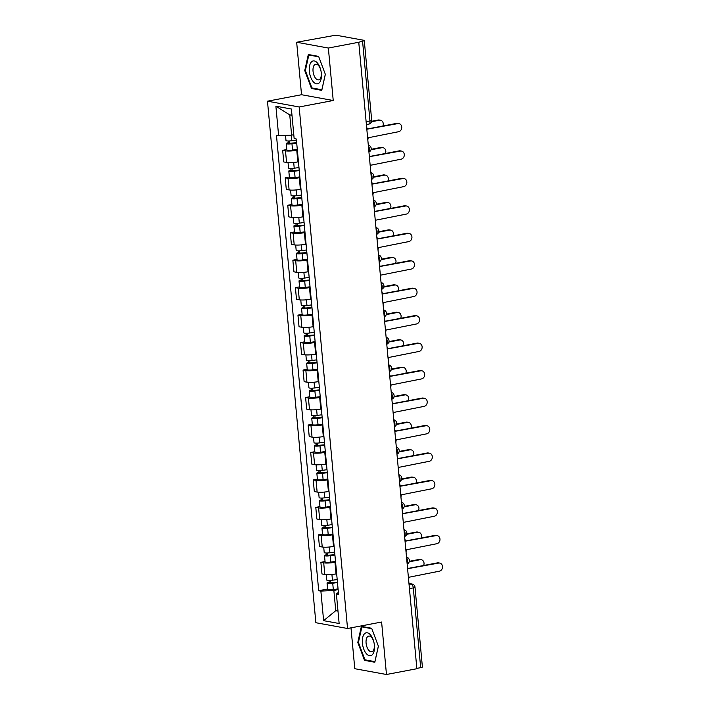 <?xml version="1.0" encoding="UTF-8"?>
<svg xmlns="http://www.w3.org/2000/svg" width="710" height="710" viewBox="0 0 710 710"><rect width="100%" height="100%" fill="white"/><g stroke="black" fill="none" stroke-linecap="round" stroke-linejoin="round"><path stroke-width="1.06" d="M350.988 627.853L354.787 668.713L386.471 674.5L416.868 668.722L358.754 42.263L328.357 48.04L296.665 42.254L301.537 94.723L267.475 101.193L315.861 622.723L347.545 628.501L299.167 106.979L333.23 100.509L328.357 48.04M296.665 42.254L332.715 35.74A3.585 0.586 -5.3 0 1 337.623 35.5L363.768 40.275A3.585 0.586 -5.3 0 1 364.283 40.523L371.685 120.283A3.585 0.586 174.7 0 1 369.963 120.948L362.561 41.189A3.585 0.586 -5.3 0 0 364.283 40.523M386.471 674.5L381.607 622.031L347.545 628.501M409.439 588.625L413.282 587.889A3.585 0.586 174.7 0 0 415.004 587.223L422.397 666.983A3.585 0.586 174.7 0 1 420.675 667.657L413.282 587.889A3.585 1.784 -100.8 0 0 411.108 584.037L408.978 583.647M416.832 668.385L420.675 667.657M362.561 41.189L358.754 42.263M297.366 150.165L296.762 150.28A8.245 1.349 174.7 0 1 285.482 150.839L282.669 150.325L283.743 161.942L286.565 162.457A8.245 1.349 -5.3 0 0 297.836 161.898L298.44 161.782M286.822 149.535L282.669 150.325M299.913 177.633L299.309 177.748A8.245 1.349 174.7 0 1 288.029 178.308L285.216 177.793L286.29 189.41L289.112 189.925A8.245 1.349 -5.3 0 0 300.383 189.366L300.987 189.25M289.378 177.003L285.216 177.793M302.46 205.101L301.856 205.217A8.245 1.349 174.7 0 1 290.576 205.776L287.763 205.261L288.837 216.878L291.659 217.393A8.245 1.349 -5.3 0 0 302.93 216.834L303.534 216.719M291.925 204.471L287.763 205.261M305.007 232.569L304.404 232.676A8.245 1.349 174.7 0 1 293.132 233.235L290.31 232.729L291.384 244.346L294.206 244.861A8.245 1.349 -5.3 0 0 305.477 244.302L306.081 244.187M294.472 231.93L290.31 232.729M307.554 260.029L306.951 260.144A8.245 1.349 174.7 0 1 295.68 260.703L292.857 260.188L293.94 271.815L296.753 272.329A8.245 1.349 -5.3 0 0 308.033 271.77L308.628 271.655M297.02 259.398L292.857 260.188M310.101 287.497L309.498 287.612A8.245 1.349 174.7 0 1 298.227 288.171L295.404 287.656L296.487 299.283L299.3 299.798A8.245 1.349 -5.3 0 0 310.581 299.238L311.184 299.123M299.567 286.867L295.404 287.656M312.648 314.965L312.045 315.08A8.245 1.349 174.7 0 1 300.774 315.639L297.952 315.125L299.034 326.751L301.848 327.266A8.245 1.349 -5.3 0 0 313.128 326.698L313.731 326.591M302.114 314.335L297.952 315.125M315.196 342.433L314.592 342.548A8.245 1.349 174.7 0 1 303.321 343.108L300.499 342.593L301.581 354.21L304.395 354.725A8.245 1.349 -5.3 0 0 315.675 354.166L316.278 354.05M304.661 341.803L300.499 342.593M317.743 369.901L317.148 370.017A8.245 1.349 174.7 0 1 305.868 370.576L303.055 370.061L304.128 381.678L306.951 382.193A8.245 1.349 -5.3 0 0 318.222 381.634L318.825 381.518M307.208 369.271L303.055 370.061M320.29 397.369L319.695 397.485A8.245 1.349 174.7 0 1 308.415 398.044L305.602 397.529L306.676 409.146L309.498 409.661A8.245 1.349 -5.3 0 0 320.769 409.102L321.373 408.987M309.755 396.739L305.602 397.529M322.846 424.837L322.242 424.953A8.245 1.349 174.7 0 1 310.962 425.512L308.149 424.997L309.223 436.614L312.045 437.129A8.245 1.349 -5.3 0 0 323.316 436.57L323.92 436.455M312.302 424.207L308.149 424.997M325.393 452.305L324.789 452.421A8.245 1.349 174.7 0 1 313.509 452.98L310.696 452.465L311.77 464.083L314.592 464.597A8.245 1.349 -5.3 0 0 325.863 464.038L326.467 463.923M314.858 451.675L310.696 452.465M327.94 479.774L327.337 479.88A8.245 1.349 174.7 0 1 316.056 480.448L313.243 479.933L314.317 491.551L317.139 492.066A8.245 1.349 -5.3 0 0 328.411 491.506L329.014 491.391M317.405 479.135L313.243 479.933M330.487 507.233L329.884 507.348A8.245 1.349 174.7 0 1 318.613 507.907L315.79 507.393L316.873 519.019L319.686 519.534A8.245 1.349 -5.3 0 0 330.966 518.974L331.561 518.859M319.953 506.603L315.79 507.393M333.034 534.701L332.431 534.816A8.245 1.349 174.7 0 1 321.16 535.375L318.337 534.861L319.42 546.487L322.233 547.002A8.245 1.349 -5.3 0 0 333.514 546.443L334.108 546.327M322.5 534.071L318.337 534.861M335.582 562.169L334.978 562.284A8.245 1.349 174.7 0 1 323.707 562.844L320.885 562.329L321.967 573.955L324.781 574.47A8.245 1.349 -5.3 0 0 336.061 573.911L336.664 573.795M325.047 561.539L320.885 562.329M291.996 115.286L289.742 114.878L291.624 135.131L293.798 134.714M291.624 135.131L278.631 135.77L275.888 106.189L291.411 109.029L294.153 138.61L296.327 139L338.563 594.323L336.398 593.924L339.14 623.504L323.618 620.673L320.876 591.093L333.86 590.454L335.741 610.698L337.987 611.106M278.631 135.77L276.465 135.379L318.701 590.702L320.876 591.093M267.475 101.193L299.167 106.979M301.537 94.723L333.23 100.509M321.772 90.365L325.34 74.319L318.613 56.383L308.317 54.501L304.75 70.556L311.477 88.484L321.772 90.365M374.818 662.244L378.394 646.198L371.667 628.261L361.372 626.389L357.805 642.435L364.523 660.371L374.818 662.244M337.916 610.289L335.741 610.698L323.618 620.673M338.129 589.637L333.86 590.454M327.594 589.007L318.701 590.702M338.386 592.415L336.398 593.924M275.888 106.189L289.742 114.878M313.172 88.164L311.477 88.484M305.406 70.432L304.75 70.556M366.227 660.043L364.523 660.371M358.452 642.31L357.805 642.435M367.789 139.728A3.585 3.053 100.3 0 0 368.082 137.784L398.603 131.714A4.127 3.514 100.3 0 0 401.753 127.64A4.127 3.514 100.3 0 0 398.967 123.602A4.127 3.514 100.3 0 0 397.848 123.611L367.283 129.149A3.585 3.053 100.3 0 0 366.644 127.383M367.256 128.98L396.65 123.389A4.127 3.514 -79.7 0 1 397.769 123.389L398.967 123.602M296.425 140.101L291.677 140.749A4.482 0.737 174.7 0 1 285.997 140.562L285.518 135.432M296.673 142.701L288.588 143.34L289.627 142.941L289.44 140.962M382.859 126.016A4.127 3.514 100.3 0 0 380.489 120.23A4.127 3.514 100.3 0 0 379.371 120.238L371.516 121.729M296.709 143.092L291.961 143.739A4.482 0.737 174.7 0 1 286.272 143.562A4.482 0.737 174.7 0 1 288.42 142.719L288.26 140.988M297.295 149.428L292.547 150.085A4.482 0.737 174.7 0 1 286.858 149.899L286.272 143.562M371.641 121.259L378.173 120.017A4.127 3.514 -79.7 0 1 379.282 120.017L380.489 120.23M289.68 143.544L289.627 142.941L288.42 142.719M370.345 167.196A3.585 3.053 100.3 0 0 370.629 165.244L401.15 159.173A4.127 3.514 100.3 0 0 404.301 155.108A4.127 3.514 100.3 0 0 401.514 151.07A4.127 3.514 100.3 0 0 400.396 151.079L369.83 156.617A3.585 3.053 100.3 0 0 369.2 154.851M369.812 156.448L399.197 150.857A4.127 3.514 -79.7 0 1 400.316 150.848L401.514 151.07M372.892 194.664A3.585 3.053 100.3 0 0 373.176 192.712L403.697 186.641A4.127 3.514 100.3 0 0 406.848 182.576A4.127 3.514 100.3 0 0 404.061 178.538A4.127 3.514 100.3 0 0 402.943 178.547L372.377 184.085A3.585 3.053 100.3 0 0 371.747 182.319M372.359 183.917L401.745 178.325A4.127 3.514 -79.7 0 1 402.863 178.316L404.061 178.538M311.433 61.921A11.653 5.795 -100.8 0 0 310.678 77.15A11.653 5.795 -100.8 0 0 319.269 82.839A11.653 5.795 -100.8 0 0 321.248 72.544A11.653 5.795 -100.8 0 0 320.778 70.059A11.653 5.795 -100.8 0 0 311.433 61.921M320.831 70.272A7.979 3.967 -100.8 0 0 315.666 64.202A7.979 3.967 -100.8 0 0 314.477 64.876A7.979 3.967 -100.8 0 0 313.563 74.071A7.979 3.967 -100.8 0 0 318.648 79.866A7.979 3.967 -100.8 0 0 319.846 79.192A7.979 3.967 -100.8 0 0 321.222 72.331M325.313 74.248L321.87 89.753L311.894 87.933L305.371 70.556L308.832 55.007L318.781 56.818M309.924 54.794L308.832 55.007M364.478 633.799A11.653 5.795 -100.8 0 0 363.733 649.029A11.653 5.795 -100.8 0 0 372.324 654.718A11.653 5.795 -100.8 0 0 374.303 644.423A11.653 5.795 -100.8 0 0 373.833 641.938A11.653 5.795 -100.8 0 0 364.478 633.799M373.877 642.151A7.979 3.967 -100.8 0 0 368.721 636.08A7.979 3.967 -100.8 0 0 367.523 636.755A7.979 3.967 -100.8 0 0 366.608 645.949A7.979 3.967 -100.8 0 0 371.703 651.753A7.979 3.967 -100.8 0 0 372.892 651.079A7.979 3.967 -100.8 0 0 374.276 644.21M378.368 646.127L374.915 661.631L364.94 659.812L358.426 642.435L361.887 626.886L371.836 628.696M362.979 626.682L361.887 626.886M298.972 167.569L294.224 168.217A4.482 0.737 174.7 0 1 288.544 168.03L288.038 162.625M299.221 170.16L291.144 170.808L292.174 170.409L291.988 168.43M385.415 153.475A4.127 3.514 100.3 0 0 383.036 147.698A4.127 3.514 100.3 0 0 381.918 147.707L371.01 149.774M299.256 170.56L294.508 171.208A4.482 0.737 174.7 0 1 288.819 171.03A4.482 0.737 174.7 0 1 290.976 170.187L290.807 168.456M299.842 176.896L295.094 177.544A4.482 0.737 174.7 0 1 289.405 177.367L288.819 171.03M371.135 149.304L380.72 147.485A4.127 3.514 -79.7 0 1 381.838 147.476L383.036 147.698M292.227 171.012L292.174 170.409L290.976 170.187M301.528 195.028L296.78 195.685A4.482 0.737 174.7 0 1 291.091 195.498L290.585 190.094M301.768 197.629L293.692 198.276L294.721 197.877L294.535 195.898M387.962 180.944A4.127 3.514 100.3 0 0 385.583 175.166A4.127 3.514 100.3 0 0 384.465 175.175L373.558 177.243M301.803 198.028L297.055 198.676A4.482 0.737 174.7 0 1 291.366 198.489A4.482 0.737 174.7 0 1 293.523 197.655L293.363 195.924M302.389 204.365L297.641 205.012A4.482 0.737 174.7 0 1 291.952 204.835L291.366 198.489M373.682 176.772L383.267 174.953A4.127 3.514 -79.7 0 1 384.385 174.944L385.583 175.166M294.774 198.48L294.721 197.877L293.523 197.655M375.439 222.132A3.585 3.053 100.3 0 0 375.723 220.18L406.244 214.109A4.127 3.514 100.3 0 0 409.395 210.045A4.127 3.514 100.3 0 0 406.608 206.006A4.127 3.514 100.3 0 0 405.49 206.015L374.924 211.553A3.585 3.053 100.3 0 0 374.294 209.787M374.907 211.376L404.292 205.793A4.127 3.514 -79.7 0 1 405.41 205.785L406.608 206.006M377.986 249.592A3.585 3.053 100.3 0 0 378.27 247.648L408.791 241.577A4.127 3.514 100.3 0 0 411.942 237.513A4.127 3.514 100.3 0 0 409.155 233.475A4.127 3.514 100.3 0 0 408.046 233.483L377.471 239.021A3.585 3.053 100.3 0 0 376.841 237.246M377.454 238.844L406.839 233.262A4.127 3.514 -79.7 0 1 407.957 233.253L409.155 233.475M380.533 277.06A3.585 3.053 100.3 0 0 380.817 275.116L411.339 269.046A4.127 3.514 100.3 0 0 414.498 264.981A4.127 3.514 100.3 0 0 411.702 260.943A4.127 3.514 100.3 0 0 410.593 260.943L380.019 266.49A3.585 3.053 100.3 0 0 379.389 264.715M380.001 266.312L409.386 260.73A4.127 3.514 -79.7 0 1 410.504 260.721L411.702 260.943M304.075 222.496L299.327 223.153A4.482 0.737 174.7 0 1 293.638 222.967L293.132 217.553M304.315 225.097L296.239 225.744L297.268 225.345L297.082 223.366M390.509 208.412A4.127 3.514 100.3 0 0 388.13 202.634A4.127 3.514 100.3 0 0 387.012 202.643L376.114 204.711M304.35 225.496L299.602 226.144A4.482 0.737 174.7 0 1 293.913 225.957A4.482 0.737 174.7 0 1 296.07 225.123L295.91 223.393M304.936 231.833L300.188 232.481A4.482 0.737 174.7 0 1 294.508 232.303L293.913 225.957M376.229 204.24L385.814 202.421A4.127 3.514 -79.7 0 1 386.932 202.412L388.13 202.634M297.321 225.949L297.268 225.345L296.07 225.123M306.622 249.964L301.874 250.621A4.482 0.737 174.7 0 1 296.185 250.435L295.688 245.021M306.862 252.565L298.786 253.213L299.815 252.813L299.638 250.825M393.056 235.88A4.127 3.514 100.3 0 0 390.677 230.102A4.127 3.514 100.3 0 0 389.559 230.102L378.661 232.179M306.897 252.955L302.149 253.612A4.482 0.737 174.7 0 1 296.461 253.426A4.482 0.737 174.7 0 1 298.617 252.591L298.457 250.861M307.483 259.301L302.735 259.949A4.482 0.737 174.7 0 1 297.055 259.762L296.461 253.426M378.776 231.708L388.361 229.889A4.127 3.514 -79.7 0 1 389.479 229.88L390.677 230.102M299.877 253.417L299.815 252.813L298.617 252.591M309.169 277.433L304.421 278.089A4.482 0.737 174.7 0 1 298.733 277.903L298.236 272.489M309.409 280.033L301.333 280.681L302.362 280.281L302.185 278.293M395.603 263.348A4.127 3.514 100.3 0 0 393.225 257.57A4.127 3.514 100.3 0 0 392.115 257.57L381.208 259.647M309.445 280.423L304.696 281.08A4.482 0.737 174.7 0 1 299.017 280.894A4.482 0.737 174.7 0 1 301.164 280.06L301.005 278.329M310.03 286.769L305.282 287.417A4.482 0.737 174.7 0 1 299.602 287.23L299.017 280.894M381.323 259.177L390.908 257.357A4.127 3.514 -79.7 0 1 392.026 257.348L393.225 257.57M302.424 280.885L302.362 280.281L301.164 280.06M383.08 304.528A3.585 3.053 100.3 0 0 383.373 302.584L413.886 296.514A4.127 3.514 100.3 0 0 417.045 292.44A4.127 3.514 100.3 0 0 414.258 288.411A4.127 3.514 100.3 0 0 413.14 288.411L382.566 293.958A3.585 3.053 100.3 0 0 381.936 292.183M382.548 293.78L411.933 288.198A4.127 3.514 -79.7 0 1 413.051 288.189L414.258 288.411M311.717 304.901L306.969 305.548A4.482 0.737 174.7 0 1 301.28 305.371L300.783 299.957M311.956 307.501L303.88 308.149L304.909 307.749L304.732 305.761M398.15 290.816A4.127 3.514 100.3 0 0 395.772 285.038A4.127 3.514 100.3 0 0 394.662 285.038L383.755 287.115M311.992 307.892L307.244 308.548A4.482 0.737 174.7 0 1 301.564 308.362A4.482 0.737 174.7 0 1 303.711 307.528L303.552 305.797M312.586 314.228L307.838 314.885A4.482 0.737 174.7 0 1 302.149 314.699L301.564 308.362M383.87 286.645L393.455 284.825A4.127 3.514 -79.7 0 1 394.574 284.817L395.772 285.038M304.972 308.353L304.909 307.749L303.711 307.528M385.628 331.996A3.585 3.053 100.3 0 0 385.92 330.052L416.442 323.982A4.127 3.514 100.3 0 0 419.592 319.908A4.127 3.514 100.3 0 0 416.805 315.879A4.127 3.514 100.3 0 0 415.687 315.879L385.113 321.426A3.585 3.053 100.3 0 0 384.483 319.651M385.095 321.248L414.489 315.666A4.127 3.514 -79.7 0 1 415.598 315.657L416.805 315.879M314.264 332.369L309.516 333.017A4.482 0.737 174.7 0 1 303.827 332.839L303.33 327.425M314.503 334.969L306.427 335.617L307.465 335.209L307.279 333.23M400.697 318.284A4.127 3.514 100.3 0 0 398.328 312.498A4.127 3.514 100.3 0 0 397.209 312.506L386.302 314.583M314.539 335.36L309.791 336.016A4.482 0.737 174.7 0 1 304.111 335.83A4.482 0.737 174.7 0 1 306.258 334.996L306.099 333.265M315.133 341.696L310.385 342.353A4.482 0.737 174.7 0 1 304.696 342.167L304.111 335.83M386.417 314.113L396.002 312.285A4.127 3.514 -79.7 0 1 397.121 312.285L398.328 312.498M307.519 335.821L307.465 335.209L306.258 334.996M388.175 359.464A3.585 3.053 100.3 0 0 388.468 357.52L418.989 351.45A4.127 3.514 100.3 0 0 422.139 347.376A4.127 3.514 100.3 0 0 419.353 343.338A4.127 3.514 100.3 0 0 418.234 343.347L387.669 348.894A3.585 3.053 100.3 0 0 387.03 347.119M387.642 348.716L417.036 343.125A4.127 3.514 -79.7 0 1 418.146 343.125L419.353 343.338M316.811 359.837L312.063 360.485A4.482 0.737 174.7 0 1 306.383 360.307L305.877 354.893M317.05 362.437L308.974 363.085L310.013 362.677L309.826 360.698M403.245 345.752A4.127 3.514 100.3 0 0 400.875 339.966A4.127 3.514 100.3 0 0 399.757 339.975L388.849 342.051M317.086 362.828L312.338 363.484A4.482 0.737 174.7 0 1 306.658 363.298A4.482 0.737 174.7 0 1 308.806 362.464L308.646 360.724M317.681 369.164L312.933 369.821A4.482 0.737 174.7 0 1 307.244 369.635L306.658 363.298M388.973 341.581L398.558 339.753A4.127 3.514 -79.7 0 1 399.668 339.753L400.875 339.966M310.066 363.289L310.013 362.677L308.806 362.464M390.722 386.932A3.585 3.053 100.3 0 0 391.015 384.989L421.536 378.918A4.127 3.514 100.3 0 0 424.686 374.844A4.127 3.514 100.3 0 0 421.9 370.806A4.127 3.514 100.3 0 0 420.781 370.815L390.216 376.362A3.585 3.053 100.3 0 0 389.577 374.587M390.189 376.185L419.583 370.593A4.127 3.514 -79.7 0 1 420.702 370.593L421.9 370.806M319.358 387.305L314.61 387.953A4.482 0.737 174.7 0 1 308.93 387.767L308.424 382.362M319.598 389.905L311.521 390.544L312.56 390.145L312.373 388.166M405.792 373.22A4.127 3.514 100.3 0 0 403.422 367.434A4.127 3.514 100.3 0 0 402.304 367.443L391.396 369.519M319.642 390.296L314.894 390.944A4.482 0.737 174.7 0 1 309.205 390.766A4.482 0.737 174.7 0 1 311.353 389.932L311.193 388.192M320.228 396.633L315.48 397.289A4.482 0.737 174.7 0 1 309.791 397.103L309.205 390.766M391.521 369.049L401.106 367.221A4.127 3.514 -79.7 0 1 402.215 367.221L403.422 367.434M312.613 390.748L312.56 390.145L311.353 389.932M393.278 414.4A3.585 3.053 100.3 0 0 393.562 412.457L424.083 406.377A4.127 3.514 100.3 0 0 427.234 402.313A4.127 3.514 100.3 0 0 424.447 398.274A4.127 3.514 100.3 0 0 423.329 398.283L392.763 403.821A3.585 3.053 100.3 0 0 392.133 402.055M392.745 403.653L422.13 398.061A4.127 3.514 -79.7 0 1 423.249 398.061L424.447 398.274M395.825 441.868A3.585 3.053 100.3 0 0 396.109 439.916L426.63 433.845A4.127 3.514 100.3 0 0 429.781 429.781A4.127 3.514 100.3 0 0 426.994 425.743A4.127 3.514 100.3 0 0 425.876 425.752L395.31 431.289A3.585 3.053 100.3 0 0 394.68 429.523M395.292 431.121L424.678 425.53A4.127 3.514 -79.7 0 1 425.796 425.521L426.994 425.743M398.372 469.337A3.585 3.053 100.3 0 0 398.656 467.384L429.177 461.314A4.127 3.514 100.3 0 0 432.328 457.249A4.127 3.514 100.3 0 0 429.541 453.211A4.127 3.514 100.3 0 0 428.423 453.22L397.857 458.758A3.585 3.053 100.3 0 0 397.227 456.991M397.84 458.58L427.225 452.998A4.127 3.514 -79.7 0 1 428.343 452.989L429.541 453.211M400.919 496.796A3.585 3.053 100.3 0 0 401.203 494.852L431.724 488.782A4.127 3.514 100.3 0 0 434.875 484.717A4.127 3.514 100.3 0 0 432.088 480.679A4.127 3.514 100.3 0 0 430.979 480.688L400.404 486.226A3.585 3.053 100.3 0 0 399.774 484.46M400.387 486.048L429.772 480.466A4.127 3.514 -79.7 0 1 430.89 480.457L432.088 480.679M403.466 524.264A3.585 3.053 100.3 0 0 403.75 522.32L434.271 516.25A4.127 3.514 100.3 0 0 437.422 512.185A4.127 3.514 100.3 0 0 434.635 508.147A4.127 3.514 100.3 0 0 433.526 508.147L402.952 513.694A3.585 3.053 100.3 0 0 402.321 511.919M402.934 513.516L432.319 507.934A4.127 3.514 -79.7 0 1 433.437 507.925L434.635 508.147M406.014 551.732A3.585 3.053 100.3 0 0 406.298 549.788L436.819 543.718A4.127 3.514 100.3 0 0 439.978 539.653A4.127 3.514 100.3 0 0 437.183 535.615A4.127 3.514 100.3 0 0 436.073 535.615L405.499 541.162A3.585 3.053 100.3 0 0 404.869 539.387M405.481 540.984L434.866 535.402A4.127 3.514 -79.7 0 1 435.984 535.393L437.183 535.615M321.905 414.773L317.157 415.421A4.482 0.737 174.7 0 1 311.477 415.235L310.971 409.83M322.154 417.373L314.068 418.012L315.107 417.613L314.92 415.634M408.348 400.68A4.127 3.514 100.3 0 0 405.969 394.902A4.127 3.514 100.3 0 0 404.851 394.911L393.943 396.979M322.189 417.764L317.441 418.412A4.482 0.737 174.7 0 1 311.752 418.234A4.482 0.737 174.7 0 1 313.909 417.391L313.74 415.661M322.775 424.101L318.027 424.749A4.482 0.737 174.7 0 1 312.338 424.571L311.752 418.234M394.068 396.508L403.653 394.689A4.127 3.514 -79.7 0 1 404.762 394.68L405.969 394.902M315.16 418.217L315.107 417.613L313.909 417.391M324.452 442.232L319.704 442.889A4.482 0.737 174.7 0 1 314.024 442.703L313.518 437.298M324.701 444.833L316.624 445.481L317.654 445.081L317.468 443.102M410.895 428.148A4.127 3.514 100.3 0 0 408.516 422.37A4.127 3.514 100.3 0 0 407.398 422.379L396.491 424.447M324.736 445.232L319.988 445.88A4.482 0.737 174.7 0 1 314.299 445.694A4.482 0.737 174.7 0 1 316.456 444.859L316.296 443.129M325.322 451.569L320.574 452.217A4.482 0.737 174.7 0 1 314.885 452.039L314.299 445.694M396.615 423.976L406.2 422.157A4.127 3.514 -79.7 0 1 407.318 422.148L408.516 422.37M317.707 445.685L317.654 445.081L316.456 444.859M327.008 469.7L322.26 470.357A4.482 0.737 174.7 0 1 316.571 470.171L316.065 464.766M327.248 472.301L319.172 472.949L320.201 472.549L320.015 470.57M413.442 455.616A4.127 3.514 100.3 0 0 411.063 449.838A4.127 3.514 100.3 0 0 409.945 449.847L399.038 451.915M327.283 472.7L322.535 473.348A4.482 0.737 174.7 0 1 316.846 473.162A4.482 0.737 174.7 0 1 319.003 472.328L318.843 470.597M327.869 479.037L323.121 479.685A4.482 0.737 174.7 0 1 317.432 479.507L316.846 473.162M399.162 451.445L408.747 449.625A4.127 3.514 -79.7 0 1 409.865 449.616L411.063 449.838M320.254 473.153L320.201 472.549L319.003 472.328M329.555 497.169L324.807 497.825A4.482 0.737 174.7 0 1 319.118 497.639L318.621 492.225M329.795 499.769L321.719 500.417L322.748 500.017L322.562 498.029M415.989 483.084A4.127 3.514 100.3 0 0 413.611 477.306A4.127 3.514 100.3 0 0 412.492 477.315L401.594 479.383M329.83 500.168L325.082 500.816A4.482 0.737 174.7 0 1 319.393 500.63A4.482 0.737 174.7 0 1 321.55 499.796L321.39 498.065M330.416 506.505L325.668 507.153A4.482 0.737 174.7 0 1 319.988 506.967L319.393 500.63M401.709 478.913L411.294 477.093A4.127 3.514 -79.7 0 1 412.412 477.084L413.611 477.306M322.81 500.621L322.748 500.017L321.55 499.796M332.102 524.637L327.354 525.293A4.482 0.737 174.7 0 1 321.666 525.107L321.168 519.693M332.342 527.237L324.266 527.885L325.295 527.486L325.118 525.498M418.536 510.552A4.127 3.514 100.3 0 0 416.158 504.774A4.127 3.514 100.3 0 0 415.048 504.774L404.141 506.851M332.378 527.628L327.63 528.284A4.482 0.737 174.7 0 1 321.941 528.098A4.482 0.737 174.7 0 1 324.097 527.264L323.938 525.533M332.963 533.973L328.215 534.621A4.482 0.737 174.7 0 1 322.535 534.435L321.941 528.098M404.256 506.381L413.841 504.561A4.127 3.514 -79.7 0 1 414.959 504.553L416.158 504.774M325.358 528.089L325.295 527.486L324.097 527.264M334.65 552.105L329.901 552.762A4.482 0.737 174.7 0 1 324.213 552.575L323.716 547.161M334.889 554.705L326.813 555.353L327.842 554.954L327.665 552.966M421.083 538.02A4.127 3.514 100.3 0 0 418.705 532.243A4.127 3.514 100.3 0 0 417.595 532.243L406.688 534.319M334.925 555.096L330.177 555.753A4.482 0.737 174.7 0 1 324.497 555.566A4.482 0.737 174.7 0 1 326.644 554.732L326.485 553.001M335.51 561.441L330.762 562.089A4.482 0.737 174.7 0 1 325.082 561.903L324.497 555.566M406.803 533.849L416.388 532.03A4.127 3.514 -79.7 0 1 417.507 532.021L418.705 532.243M327.905 555.557L327.842 554.954L326.644 554.732M408.561 579.2A3.585 3.053 100.3 0 0 408.853 577.257L439.375 571.186A4.127 3.514 100.3 0 0 442.525 567.112A4.127 3.514 100.3 0 0 439.738 563.083A4.127 3.514 100.3 0 0 438.62 563.083L408.046 568.63A3.585 3.053 100.3 0 0 407.416 566.855M408.028 568.453L437.422 562.87A4.127 3.514 -79.7 0 1 438.531 562.861L439.738 563.083M337.197 579.573L332.449 580.221A4.482 0.737 174.7 0 1 326.76 580.043L326.263 574.63M337.436 582.173L329.36 582.821L330.39 582.422L330.212 580.434M423.63 565.488A4.127 3.514 100.3 0 0 421.252 559.711A4.127 3.514 100.3 0 0 420.142 559.711L409.235 561.788M337.472 582.564L332.724 583.221A4.482 0.737 174.7 0 1 327.044 583.034A4.482 0.737 174.7 0 1 329.192 582.2L329.032 580.469M338.067 588.901L333.318 589.557A4.482 0.737 174.7 0 1 327.63 589.371L327.044 583.034M409.351 561.317L418.935 559.498A4.127 3.514 -79.7 0 1 420.054 559.489L421.252 559.711M330.452 583.025L330.39 582.422L329.192 582.2M407.132 563.775A3.585 1.784 -100.8 0 0 407.673 561.006A3.585 1.784 -100.8 0 0 406.59 557.936M404.585 536.307A3.585 1.784 -100.8 0 0 405.126 533.538A3.585 1.784 -100.8 0 0 404.043 530.468M402.037 508.839A3.585 1.784 -100.8 0 0 402.579 506.07A3.585 1.784 -100.8 0 0 401.496 502.999M399.49 481.38A3.585 1.784 -100.8 0 0 400.032 478.602A3.585 1.784 -100.8 0 0 398.949 475.54M396.943 453.912A3.585 1.784 -100.8 0 0 397.485 451.134A3.585 1.784 -100.8 0 0 396.393 448.072M394.387 426.444A3.585 1.784 -100.8 0 0 394.938 423.675A3.585 1.784 -100.8 0 0 393.846 420.604M391.84 398.976A3.585 1.784 -100.8 0 0 392.39 396.207A3.585 1.784 -100.8 0 0 391.299 393.136M389.293 371.507A3.585 1.784 -100.8 0 0 389.843 368.738A3.585 1.784 -100.8 0 0 388.752 365.668M386.746 344.039A3.585 1.784 -100.8 0 0 387.287 341.27A3.585 1.784 -100.8 0 0 386.204 338.2M384.199 316.571A3.585 1.784 -100.8 0 0 384.74 313.802A3.585 1.784 -100.8 0 0 383.657 310.731M381.652 289.103A3.585 1.784 -100.8 0 0 382.193 286.334A3.585 1.784 -100.8 0 0 381.11 283.263M379.105 261.635A3.585 1.784 -100.8 0 0 379.646 258.866A3.585 1.784 -100.8 0 0 378.563 255.795M376.557 234.176A3.585 1.784 -100.8 0 0 377.099 231.398A3.585 1.784 -100.8 0 0 376.016 228.336M374.01 206.708A3.585 1.784 -100.8 0 0 374.552 203.93A3.585 1.784 -100.8 0 0 373.469 200.868M371.454 179.239A3.585 1.784 -100.8 0 0 372.005 176.47A3.585 1.784 -100.8 0 0 370.913 173.4M368.907 151.771A3.585 1.784 -100.8 0 0 369.457 149.002A3.585 1.784 -100.8 0 0 368.366 145.932M409.049 584.428L411.108 584.037A3.585 3.053 100.3 0 1 412.075 584.028L408.96 583.46M336.061 573.911L334.978 562.284M333.514 546.443L332.431 534.816M330.966 518.974L329.884 507.348M328.411 491.506L327.337 479.88M325.863 464.038L324.789 452.421M323.316 436.57L322.242 424.953M320.769 409.102L319.695 397.485M318.222 381.634L317.148 370.017M315.675 354.166L314.592 342.548M313.128 326.698L312.045 315.08M310.581 299.238L309.498 287.612M308.033 271.77L306.951 260.144M305.477 244.302L304.404 232.676M302.93 216.834L301.856 205.217M300.383 189.366L299.309 177.748M297.836 161.898L296.762 150.28M322.233 547.002L321.16 535.375M319.686 519.534L318.613 507.907M317.139 492.066L316.056 480.448M314.592 464.597L313.509 452.98M312.045 437.129L310.962 425.512M309.498 409.661L308.415 398.044M306.951 382.193L305.868 370.576M304.395 354.725L303.321 343.108M301.848 327.266L300.774 315.639M299.3 299.798L298.227 288.171M296.753 272.329L295.68 260.703M294.206 244.861L293.132 233.235M291.659 217.393L290.576 205.776M289.112 189.925L288.029 178.308M286.565 162.457L285.482 150.839M324.781 574.47L323.707 562.844M368.437 124.135A3.585 1.784 -100.8 0 0 368.783 124.135A3.585 1.784 -100.8 0 0 369.963 120.948L366.12 121.685M397.848 123.611L396.65 123.389M291.677 140.749L291.162 135.148M292.547 150.085L291.961 143.739M378.173 120.017L379.371 120.238M400.396 151.079L399.197 150.857M402.943 178.547L401.745 178.325M294.224 168.217L293.692 162.466M295.094 177.544L294.508 171.208M380.72 147.485L381.918 147.707M296.78 195.685L296.239 189.934M297.641 205.012L297.055 198.676M383.267 174.953L384.465 175.175M405.49 206.015L404.292 205.793M408.046 233.483L406.839 233.262M410.593 260.943L409.386 260.73M299.327 223.153L298.795 217.402M300.188 232.481L299.602 226.144M385.814 202.421L387.012 202.643M301.874 250.621L301.342 244.87M302.735 259.949L302.149 253.612M388.361 229.889L389.559 230.102M304.421 278.089L303.889 272.338M305.282 287.417L304.696 281.08M390.908 257.357L392.115 257.57M413.14 288.411L411.933 288.198M306.969 305.548L306.436 299.806M307.838 314.885L307.244 308.548M393.455 284.825L394.662 285.038M415.687 315.879L414.489 315.666M309.516 333.017L308.983 327.274M310.385 342.353L309.791 336.016M396.002 312.285L397.209 312.506M418.234 343.347L417.036 343.125M312.063 360.485L311.53 354.743M312.933 369.821L312.338 363.484M398.558 339.753L399.757 339.975M420.781 370.815L419.583 370.593M314.61 387.953L314.077 382.202M315.48 397.289L314.894 390.944M401.106 367.221L402.304 367.443M423.329 398.283L422.13 398.061M425.876 425.752L424.678 425.53M428.423 453.22L427.225 452.998M430.979 480.688L429.772 480.466M433.526 508.147L432.319 507.934M436.073 535.615L434.866 535.402M317.157 415.421L316.624 409.67M318.027 424.749L317.441 418.412M403.653 394.689L404.851 394.911M319.704 442.889L319.172 437.138M320.574 452.217L319.988 445.88M406.2 422.157L407.398 422.379M322.26 470.357L321.728 464.606M323.121 479.685L322.535 473.348M408.747 449.625L409.945 449.847M324.807 497.825L324.275 492.074M325.668 507.153L325.082 500.816M411.294 477.093L412.492 477.315M327.354 525.293L326.822 519.542M328.215 534.621L327.63 528.284M413.841 504.561L415.048 504.774M329.901 552.762L329.369 547.011M330.762 562.089L330.177 555.753M416.388 532.03L417.595 532.243M438.62 563.083L437.422 562.87M332.449 580.221L331.916 574.479M333.318 589.557L332.724 583.221M418.935 559.498L420.142 559.711M368.934 151.993A3.585 3.585 0 0 0 368.295 145.142M371.481 179.461A3.585 3.585 0 0 0 370.842 172.61M374.028 206.929A3.585 3.585 0 0 0 373.389 200.078M376.575 234.398A3.585 3.585 0 0 0 375.936 227.546M379.122 261.866A3.585 3.585 0 0 0 378.492 255.014M381.669 289.325A3.585 3.585 0 0 0 381.039 282.482M384.216 316.793A3.585 3.585 0 0 0 383.586 309.95M386.764 344.261A3.585 3.585 0 0 0 386.133 337.41M389.32 371.729A3.585 3.585 0 0 0 388.681 364.878M391.867 399.197A3.585 3.585 0 0 0 391.228 392.346M394.414 426.666A3.585 3.585 0 0 0 393.775 419.814M396.961 454.134A3.585 3.585 0 0 0 396.322 447.282M399.508 481.602A3.585 3.585 0 0 0 398.869 474.75M402.055 509.07A3.585 3.585 0 0 0 401.416 502.218M404.602 536.529A3.585 3.585 0 0 0 403.972 529.687M407.149 563.997A3.585 3.585 0 0 0 406.519 557.155M366.387 124.587L368.783 124.135A3.585 3.585 0 0 0 371.685 120.283M415.004 587.223A3.585 3.585 0 0 0 412.075 584.028"/></g></svg>
